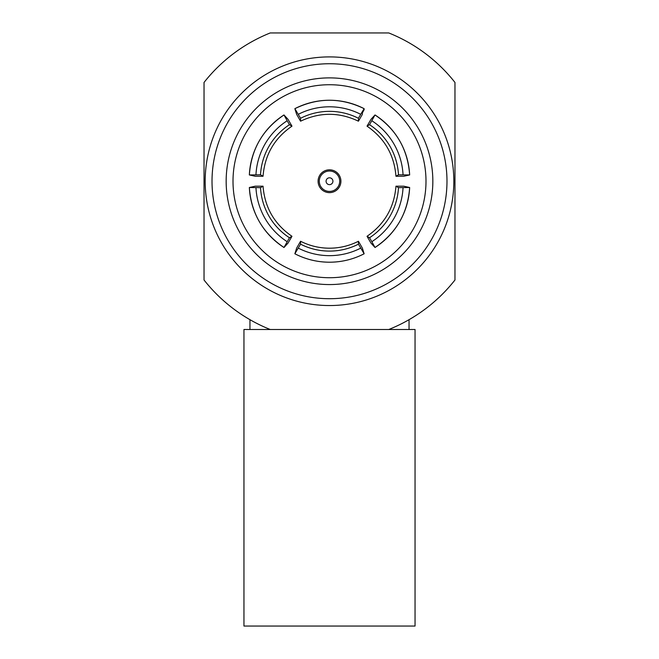 <?xml version="1.0" encoding="UTF-8"?>
<svg xmlns="http://www.w3.org/2000/svg" width="659" height="659" viewBox="0 0 659 659"><rect width="100%" height="100%" fill="white"/><g stroke="black" fill="none" stroke-linecap="round" stroke-linejoin="round"><path stroke-width="0.99" d="M270.231 329.5L243.954 329.5L243.954 626.05L415.046 626.05L415.046 329.5L270.231 329.5A159.684 159.684 0 0 1 204.035 280.001L204.035 82.449A159.684 159.684 0 0 1 270.231 32.95L388.769 32.95A159.684 159.684 0 0 1 454.965 82.449L454.965 280.001A159.684 159.684 0 0 1 388.769 329.5M205.18 181.225A124.32 124.32 0 0 1 329.5 56.905A124.32 124.32 0 0 1 453.82 181.225A124.32 124.32 0 0 1 329.5 305.545A124.32 124.32 0 0 1 205.18 181.225M446.983 181.225A117.483 117.483 0 0 0 329.5 63.742A117.483 117.483 0 0 0 212.017 181.225A117.483 117.483 0 0 0 329.5 298.708A117.483 117.483 0 0 0 446.983 181.225M432.839 181.225A103.339 103.339 0 0 1 329.5 284.564A103.339 103.339 0 0 1 226.161 181.225A103.339 103.339 0 0 1 329.5 77.886A103.339 103.339 0 0 1 432.839 181.225M233.006 181.225A96.494 96.494 0 0 0 329.5 277.719A96.494 96.494 0 0 0 425.994 181.225A96.494 96.494 0 0 0 329.5 84.731A96.494 96.494 0 0 0 233.006 181.225M249.357 174.948L249.349 174.94A75.274 75.208 120 0 1 283.98 114.963L288.065 119.394L291.97 126.157C274.383 138.275 264.745 154.972 263.04 176.258L255.231 176.258L249.357 174.948L260.519 174.8A63.874 63.816 -60 0 1 289.449 124.699L287.167 120.745A68.437 68.371 -60 0 0 255.956 174.8M249.357 187.502L255.231 186.192L263.04 186.192C264.745 207.478 274.383 224.175 291.97 236.293L288.065 243.056L283.988 247.496A75.274 75.208 60 0 1 249.357 187.51L260.519 187.65A63.874 63.816 -120 0 0 289.449 237.751L283.988 247.496C262.727 233.105 251.186 213.112 249.349 187.51M300.57 241.26L300.57 244.176L294.861 253.773L296.674 248.023L300.57 241.26C309.672 245.848 319.31 248.163 329.5 248.196C339.69 248.163 349.328 245.848 358.43 241.26L362.326 248.023L364.139 253.773A75.274 75.208 0 0 1 294.87 253.773L294.87 253.781C305.735 259.358 317.284 262.167 329.5 262.208C341.716 262.167 353.265 259.358 364.13 253.781L358.43 244.176L358.43 241.26M409.643 187.502L409.651 187.51A75.274 75.208 -60 0 1 375.02 247.487L370.935 243.056L367.03 236.293C384.617 224.175 394.255 207.478 395.96 186.192L403.769 186.192L409.643 187.502L398.481 187.65A63.874 63.816 120 0 1 369.551 237.751L371.833 241.705A68.437 68.371 120 0 0 403.044 187.65M409.643 174.948L403.769 176.258L395.96 176.258C394.255 154.972 384.617 138.275 367.03 126.157L370.935 119.394L375.012 114.954A75.274 75.208 -120 0 1 409.643 174.94L398.481 174.8A63.874 63.816 60 0 0 369.551 124.699L375.012 114.954C396.273 129.345 407.814 149.338 409.651 174.94M360.712 114.32L364.139 108.677L364.139 109.691L362.401 112.837L362.326 114.427L358.43 121.19C339.146 112.022 319.854 112.022 300.57 121.19L296.674 114.427L294.861 108.677A75.274 75.208 180 0 1 364.13 108.677L364.13 108.669C341.041 97.458 317.959 97.458 294.87 108.669L300.57 118.274A63.874 63.816 -0 0 1 358.43 118.274L360.712 114.32A68.437 68.371 -0 0 0 298.288 114.32M300.57 244.176A63.874 63.816 180 0 0 358.43 244.176M340.909 181.225A11.409 11.409 0 0 0 329.5 169.816A11.409 11.409 0 0 0 318.091 181.225A11.409 11.409 0 0 0 329.5 192.634A11.409 11.409 0 0 0 340.909 181.225A11.409 11.409 0 0 0 329.5 169.816A11.409 11.409 0 0 0 318.091 181.225M332.919 181.225A3.419 3.419 0 0 0 329.5 177.806A3.419 3.419 0 0 0 326.081 181.225A3.419 3.419 0 0 0 329.5 184.644A3.419 3.419 0 0 0 332.919 181.225M300.57 121.19L300.57 118.274M358.43 121.19L358.43 118.274M367.03 126.157L369.551 124.699M395.96 176.258L398.481 174.8M409.651 187.51C407.814 213.112 396.273 233.105 375.012 247.496L371.833 241.705M395.96 186.192L398.481 187.65M367.03 236.293L369.551 237.751M291.97 236.293L289.449 237.751M263.04 186.192L260.519 187.65M249.349 174.94C251.186 149.338 262.727 129.345 283.988 114.954L287.167 120.745M263.04 176.258L260.519 174.8M291.97 126.157L289.449 124.699M339.706 181.225A10.206 10.206 0 0 0 329.5 171.019A10.206 10.206 0 0 0 319.294 181.225A10.206 10.206 0 0 0 329.5 191.431A10.206 10.206 0 0 0 339.706 181.225M298.288 248.13A68.437 68.371 180 0 0 360.712 248.13M403.044 174.8A68.437 68.371 60 0 0 371.833 120.745M255.956 187.65A68.437 68.371 -120 0 0 287.167 241.705M409.041 319.689L409.041 329.5M249.959 319.689L249.959 329.5"/></g></svg>
